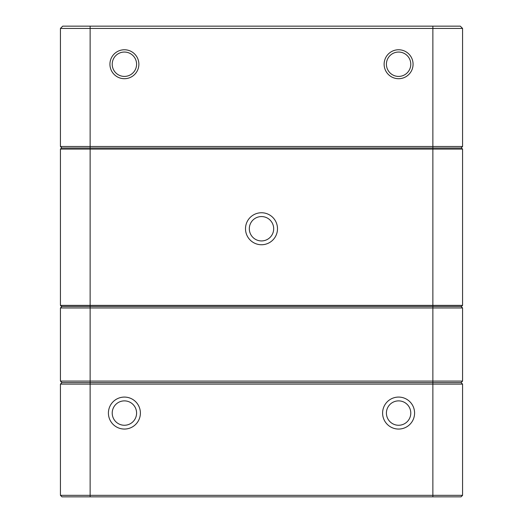 <?xml version="1.0" encoding="UTF-8"?>
<svg xmlns="http://www.w3.org/2000/svg" width="523" height="523" viewBox="0 0 523 523"><rect width="100%" height="100%" fill="white"/><g stroke="black" fill="none" stroke-linecap="round" stroke-linejoin="round"><path stroke-width="0.78" d="M108.411 413.065A15.997 15.997 0 0 1 132.397 399.219A15.997 15.997 0 0 1 132.397 426.918A15.997 15.997 0 0 1 108.411 413.065M382.601 413.065A15.997 15.997 0 0 1 406.593 399.219A15.997 15.997 0 0 1 406.593 426.918A15.997 15.997 0 0 1 382.601 413.065M461.051 496.85L462.574 495.327L461.051 496.85L432.874 496.85L432.874 384.124L60.426 384.124L60.426 495.327L462.574 495.327L462.574 384.124L432.874 384.124L432.874 382.601L461.051 382.601L90.126 382.601L432.874 382.601L432.874 381.077L462.574 381.077L461.051 382.601L462.574 384.124L461.051 382.601L462.574 381.077L462.574 307.962L60.426 307.962L61.949 306.439L60.426 307.962L60.426 381.077L432.874 381.077L432.874 306.439L61.492 306.439L60.426 305.373L60.426 149.081L61.492 148.016L461.508 148.016L462.574 149.081L462.574 305.373L461.508 306.439L432.874 306.439L432.874 305.373L462.574 305.373L461.508 306.439M432.874 496.85L61.949 496.85L60.426 495.327L61.949 496.85M61.949 382.601L90.126 382.601L61.949 382.601L60.426 384.124L61.949 382.601L60.426 381.077L61.949 382.601M398.598 425.258A12.186 12.186 0 0 0 410.784 413.065A12.186 12.186 0 0 0 398.598 400.88A12.186 12.186 0 0 0 386.412 413.065A12.186 12.186 0 0 0 398.598 425.258M124.402 425.258A12.186 12.186 0 0 0 136.588 413.065A12.186 12.186 0 0 0 124.402 400.88A12.186 12.186 0 0 0 112.216 413.065A12.186 12.186 0 0 0 124.402 425.258M461.051 306.439L462.574 307.962L461.051 306.439M261.5 244.744A15.997 15.997 0 0 1 247.647 220.752A15.997 15.997 0 0 1 275.353 220.752A15.997 15.997 0 0 1 261.5 244.744M461.508 148.016L462.574 149.081L60.426 149.081L61.492 148.016M61.492 306.439L60.426 305.373L432.874 305.373L432.874 146.492L462.574 146.492L461.051 148.016L462.574 146.492L462.574 28.438L60.426 28.438L60.426 146.492L432.874 146.492L432.874 26.15L460.292 26.15L462.574 28.438L460.292 26.15M261.5 240.933A12.186 12.186 0 0 0 272.052 222.654A12.186 12.186 0 0 0 250.948 222.654A12.186 12.186 0 0 0 261.5 240.933M398.598 78.705A14.474 14.474 0 0 1 386.066 56.994A14.474 14.474 0 0 1 411.13 56.994A14.474 14.474 0 0 1 398.598 78.705M124.402 78.705A14.474 14.474 0 0 1 111.87 56.994A14.474 14.474 0 0 1 136.934 56.994A14.474 14.474 0 0 1 124.402 78.705M62.708 26.15L60.426 28.438L62.708 26.15L432.874 26.15M124.402 76.417A12.186 12.186 0 0 0 134.954 58.138A12.186 12.186 0 0 0 113.851 58.138A12.186 12.186 0 0 0 124.402 76.417M398.598 76.417A12.186 12.186 0 0 0 409.149 58.138A12.186 12.186 0 0 0 388.046 58.138A12.186 12.186 0 0 0 398.598 76.417M61.949 148.016L60.426 146.492L61.949 148.016M90.126 26.15L90.126 496.85"/></g></svg>
